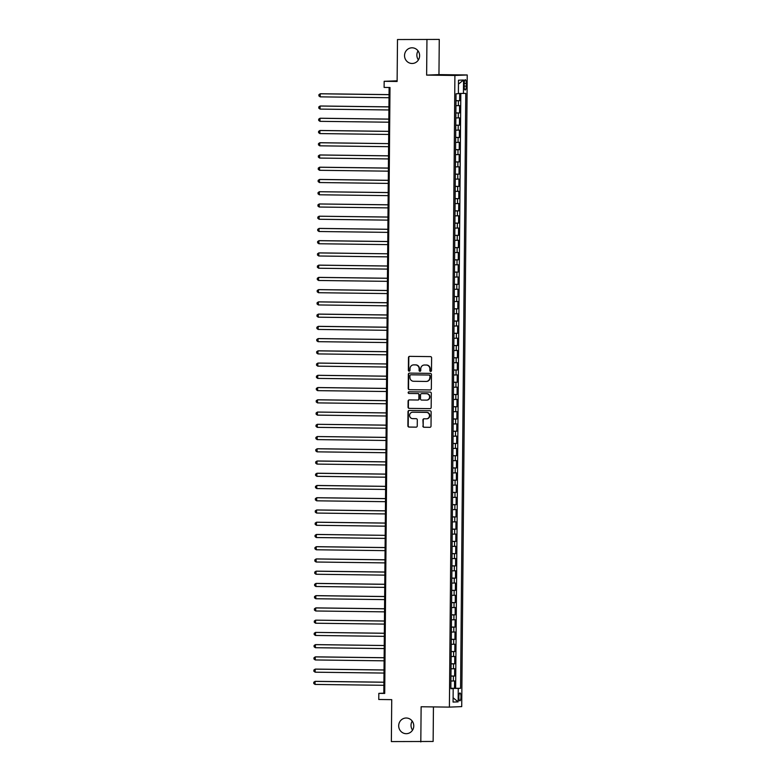 <?xml version="1.0" encoding="UTF-8"?>
<svg xmlns="http://www.w3.org/2000/svg" width="781" height="781" viewBox="0 0 781 781"><rect width="100%" height="100%" fill="white"/><g stroke="black" fill="none" stroke-linecap="round" stroke-linejoin="round"><path stroke-width="1.17" d="M430.682 371.434A0.84 0.81 -92.3 0 0 431.493 370.604L431.61 357.835A1.201 1.152 -92.3 0 0 430.458 356.614L409.644 356.351A1.201 1.152 -92.3 0 0 408.483 357.542L408.365 370.311A0.84 0.81 -92.3 0 0 409.215 371.16A0.84 0.81 -92.3 0 0 409.986 370.331L410.005 368.681A3.846 3.7 -92.3 0 1 413.735 364.873L415.472 364.903A3.846 3.7 -92.3 0 1 419.133 368.788L419.124 370.448A0.84 0.81 -92.3 0 0 419.963 371.297A0.84 0.81 -92.3 0 0 420.744 370.467L420.754 368.808A3.846 3.7 -92.3 0 1 424.493 365.01L426.221 365.039A3.846 3.7 -92.3 0 1 429.892 368.925L429.872 370.575A0.84 0.81 -92.3 0 0 430.682 371.434M406.296 718.012A7.839 7.537 -92.3 0 0 398.691 725.949A7.839 7.537 -92.3 0 0 406.54 733.681A7.839 7.537 -92.3 0 0 413.764 725.744A7.839 7.537 -92.3 0 0 406.296 718.012M412.212 721.097A7.839 7.537 -92.3 0 0 412.573 730.108M412.143 47.807A7.839 7.537 -92.3 0 0 404.538 55.744A7.839 7.537 -92.3 0 0 412.388 63.476A7.839 7.537 -92.3 0 0 419.612 55.539A7.839 7.537 -92.3 0 0 412.143 47.807M418.06 50.892A7.839 7.537 -92.3 0 0 418.421 59.903M460.966 696.857A3.915 1.064 90.7 0 0 459.95 692.981A3.915 1.064 90.7 0 0 458.837 696.945A3.915 1.064 90.7 0 0 459.853 700.821A3.915 1.064 90.7 0 0 460.966 696.857M422.863 426.035A1.201 1.152 -92.3 0 0 424.005 427.256L429.843 427.324A1.201 1.152 -92.3 0 0 431.014 426.143L431.132 411.968A1.201 1.152 -92.3 0 0 429.989 410.747L409.176 410.484A1.201 1.152 -92.3 0 0 408.004 411.675L407.887 425.85A1.201 1.152 -92.3 0 0 409.029 427.07L416.088 427.158A1.201 1.152 -92.3 0 0 417.249 425.967L417.298 419.905A1.201 1.152 -92.3 0 0 416.156 418.684L412.661 418.636A3.212 3.095 -92.3 0 1 409.595 415.472A3.212 3.095 -92.3 0 1 412.719 412.212L426.416 412.388A3.212 3.095 -92.3 0 1 429.482 415.56A3.212 3.095 -92.3 0 1 426.358 418.811L424.073 418.782A1.201 1.152 -92.3 0 0 422.911 419.973L423.195 426.026A1.201 1.152 -92.3 0 0 424.337 427.246L430.038 427.314M426.943 39.919L426.631 75.113L438.961 74.615L439.264 39.421L397.49 39.538L397.119 81.468L384.164 81.302L384.106 87.423L390.002 87.501L384.711 693.44L378.824 693.372L378.765 699.493L391.73 699.649L391.359 741.579L433.133 741.462L433.435 706.912M426.631 75.113L454.903 75.464L449.397 707.117L421.125 706.756L420.813 741.95M430.165 389.963A1.201 1.152 -92.3 0 0 431.337 388.772L431.463 374.597A1.201 1.152 -92.3 0 0 430.311 373.377L409.498 373.113A1.201 1.152 -92.3 0 0 408.336 374.304L408.209 388.479A1.201 1.152 -92.3 0 0 409.351 389.699L430.282 389.953M431.297 393.282L431.171 407.457A1.201 1.152 -92.3 0 1 430.009 408.648L409.195 408.385A1.201 1.152 -92.3 0 1 408.043 407.165L408.102 401.102A1.201 1.152 -92.3 0 1 409.264 399.911L417.708 400.018A1.201 1.152 -92.3 0 0 418.87 398.827L418.909 394.805A1.201 1.152 -92.3 0 0 417.767 393.585L408.971 393.478A0.84 0.81 -92.3 0 1 408.17 392.648A0.84 0.81 -92.3 0 1 408.99 391.798L430.155 392.062A1.201 1.152 -92.3 0 1 431.297 393.282M397.49 39.538L439.264 39.421M450.862 688.246L454.513 688.295L454.581 680.944L453.361 680.993L453.41 676.102L450.959 676.121M450.959 676.004L454.62 676.053L454.688 668.702L453.468 668.751L453.517 663.86L451.067 663.879M451.067 663.762L454.727 663.811L454.796 656.47L453.576 656.518L453.624 651.618L451.174 651.637M451.174 651.52L454.835 651.569L454.903 644.227L453.683 644.276L453.722 639.375L451.281 639.395M451.281 639.278L454.942 639.327L455.011 631.985L453.79 632.034L453.829 627.133L451.389 627.153M451.389 627.036L455.05 627.084L455.118 619.743L453.898 619.792L453.937 614.891L451.496 614.911M451.496 614.803L455.157 614.842L455.216 607.501L454.005 607.55L454.044 602.649L451.603 602.668M451.603 602.561L455.264 602.6L455.323 595.259L454.112 595.307L454.151 590.407L451.711 590.436M451.711 590.319L455.372 590.358L455.43 583.017L454.22 583.065L454.259 578.174L451.818 578.194M451.818 578.077L455.479 578.125L455.538 570.774L454.327 570.823L454.366 565.932L451.926 565.952M451.926 565.835L455.587 565.883L455.645 558.532L454.435 558.581L454.474 553.69L452.033 553.709M452.033 553.592L455.694 553.641L455.753 546.29L454.542 546.339L454.581 541.448L452.14 541.467M452.14 541.35L455.801 541.399L455.86 534.058L454.649 534.106L454.688 529.206L452.248 529.225M452.248 529.108L455.909 529.157L455.967 521.815L454.757 521.864L454.796 516.963L452.355 516.983M452.355 516.866L456.006 516.915L456.075 509.573L454.854 509.622L454.903 504.721L452.463 504.741M452.463 504.624L456.114 504.672L456.182 497.331L454.962 497.38L455.011 492.479L452.56 492.499M452.57 492.391L456.221 492.43L456.289 485.089L455.069 485.138L455.118 480.237L452.668 480.256M452.677 480.149L456.329 480.188L456.397 472.847L455.177 472.895L455.225 467.995L452.775 468.014M452.775 467.907L456.436 467.946L456.504 460.605L455.284 460.653L455.333 455.762L452.882 455.782M452.882 455.665L456.543 455.714L456.612 448.362L455.391 448.411L455.44 443.52L452.99 443.54M452.99 443.423L456.651 443.471L456.719 436.12L455.499 436.169L455.548 431.278L453.097 431.297M453.097 431.18L456.758 431.229L456.826 423.878L455.606 423.927L455.645 419.036L453.205 419.055M453.205 418.938L456.865 418.987L456.934 411.636L455.714 411.685L455.753 406.794L453.312 406.813M453.312 406.696L456.973 406.745L457.031 399.403L455.821 399.452L455.86 394.551L453.419 394.571M453.419 394.454L457.08 394.503L457.139 387.161L455.928 387.21L455.967 382.309L453.527 382.329M453.527 382.212L457.188 382.26L457.246 374.919L456.036 374.968L456.075 370.067L453.634 370.087M453.634 369.969L457.295 370.018L457.354 362.677L456.143 362.726L456.182 357.825L453.741 357.844M453.741 357.737L457.402 357.776L457.461 350.435L456.25 350.484L456.289 345.583L453.849 345.602M453.849 345.495L457.51 345.534L457.568 338.193L456.358 338.241L456.397 333.341L453.956 333.37M453.956 333.253L457.617 333.292L457.676 325.95L456.465 325.999L456.504 321.108L454.064 321.128M454.064 321.011L457.725 321.059L457.783 313.708L456.573 313.757L456.612 308.866L454.171 308.885M454.171 308.768L457.822 308.817L457.891 301.466L456.68 301.515L456.719 296.624L454.278 296.643M454.278 296.526L457.93 296.575L457.998 289.224L456.778 289.273L456.826 284.382L454.386 284.401M454.386 284.284L458.037 284.333L458.105 276.991L456.885 277.04L456.934 272.139L454.483 272.159M454.493 272.042L458.144 272.091L458.213 264.749L456.992 264.798L457.041 259.897L454.591 259.917M454.601 259.8L458.252 259.848L458.32 252.507L457.1 252.556L457.149 247.655L454.698 247.675M454.698 247.557L458.359 247.606L458.427 240.265L457.207 240.314L457.256 235.413L454.806 235.432M454.806 235.325L458.467 235.364L458.535 228.023L457.315 228.072L457.363 223.171L454.913 223.19M454.913 223.083L458.574 223.122L458.642 215.781L457.422 215.829L457.461 210.929L455.02 210.948M455.02 210.841L458.681 210.88L458.75 203.538L457.529 203.587L457.568 198.696L455.128 198.716M455.128 198.599L458.789 198.647L458.857 191.296L457.637 191.345L457.676 186.454L455.235 186.474M455.235 186.356L458.896 186.405L458.955 179.054L457.744 179.103L457.783 174.212L455.343 174.231M455.343 174.114L459.003 174.163L459.062 166.812L457.851 166.861L457.891 161.97L455.45 161.989M455.45 161.872L459.111 161.921L459.169 154.57L457.959 154.618L457.998 149.727L455.557 149.747M455.557 149.63L459.218 149.679L459.277 142.337L458.066 142.386L458.105 137.485L455.665 137.505M455.665 137.388L459.326 137.436L459.384 130.095L458.174 130.144L458.213 125.243L455.772 125.263M455.772 125.145L459.433 125.194L459.492 117.853L458.281 117.902L458.32 113.001L455.879 113.02M455.879 112.903L459.54 112.952L459.599 105.611L455.938 105.679M464.226 83.538L464.197 86.232A3.798 1.035 90.7 0 0 465.183 89.981A3.798 1.035 90.7 0 0 466.267 86.144L466.286 83.45A3.798 1.035 90.7 0 0 465.31 79.701A3.798 1.035 90.7 0 0 464.226 83.538M454.903 75.464L467.233 74.976L461.717 706.62L449.397 707.117M454.513 688.295L460.575 688.315L465.769 93.388L458.379 93.476M460.575 688.315L458.252 688.403L458.135 701.865L453.068 702.07L453.185 688.608L450.852 688.696L456.045 93.779L458.379 93.681L458.496 80.218L463.553 80.013L463.436 93.476M455.987 100.671L459.638 100.71L455.987 100.778M459.54 112.952L458.32 113.001M459.433 125.194L458.213 125.243M459.326 137.436L458.105 137.485M459.218 149.679L457.998 149.727M459.111 161.921L457.891 161.97M459.003 174.163L457.783 174.212M458.896 186.405L457.676 186.454M458.789 198.647L457.568 198.696M458.681 210.88L457.461 210.929M458.574 223.122L457.363 223.171M458.467 235.364L457.256 235.413M458.359 247.606L457.149 247.655M458.252 259.848L457.041 259.897M458.144 272.091L456.934 272.139M458.037 284.333L456.826 284.382M457.93 296.575L456.719 296.624M457.822 308.817L456.612 308.866M457.725 321.059L456.504 321.108M457.617 333.292L456.397 333.341M457.51 345.534L456.289 345.583M457.402 357.776L456.182 357.825M457.295 370.018L456.075 370.067M457.188 382.26L455.967 382.309M457.08 394.503L455.86 394.551M456.973 406.745L455.753 406.794M456.865 418.987L455.645 419.036M456.758 431.229L455.548 431.278M456.651 443.471L455.44 443.52M456.543 455.714L455.333 455.762M456.436 467.946L455.225 467.995M456.329 480.188L455.118 480.237M456.221 492.43L455.011 492.479M456.114 504.672L454.903 504.721M456.006 516.915L454.796 516.963M455.909 529.157L454.688 529.206M455.801 541.399L454.581 541.448M455.694 553.641L454.474 553.69M455.587 565.883L454.366 565.932M455.479 578.125L454.259 578.174M455.372 590.358L454.151 590.407M455.264 602.6L454.044 602.649M455.157 614.842L453.937 614.891M455.05 627.084L453.829 627.133M454.942 639.327L453.722 639.375M454.835 651.569L453.624 651.618M454.727 663.811L453.517 663.86M454.62 676.053L453.41 676.102M455.635 688.246L460.819 93.476M459.638 100.71L459.706 93.476M452.199 688.569L450.852 688.383M397.129 80.824L384.164 81.302M438.961 74.615L467.233 74.976M389.104 87.492L383.822 693.167L378.824 693.372M384.711 693.177L383.822 693.167M455.831 117.921L458.281 117.902M455.723 130.163L458.174 130.144M455.616 142.406L458.066 142.386M455.518 154.648L457.959 154.618M455.411 166.88L457.851 166.861M455.303 179.122L457.744 179.103M455.196 191.365L457.637 191.345M455.089 203.607L457.529 203.587M454.981 215.849L457.422 215.829M454.874 228.091L457.315 228.072M454.767 240.333L457.207 240.314M454.659 252.575L457.1 252.556M454.552 264.818L456.992 264.798M454.444 277.06L456.885 277.04M454.337 289.292L456.778 289.273M454.23 301.534L456.68 301.515M454.122 313.777L456.573 313.757M454.015 326.019L456.465 325.999M453.907 338.261L456.358 338.241M453.8 350.503L456.25 350.484M453.693 362.745L456.143 362.726M453.595 374.987L456.036 374.968M453.488 387.23L455.928 387.21M453.38 399.472L455.821 399.452M453.273 411.714L455.714 411.685M453.165 423.946L455.606 423.927M453.058 436.188L455.499 436.169M452.951 448.431L455.391 448.411M452.843 460.673L455.284 460.653M452.736 472.915L455.177 472.895M452.629 485.157L455.069 485.138M452.521 497.399L454.962 497.38M452.414 509.642L454.854 509.622M452.306 521.884L454.757 521.864M452.199 534.126L454.649 534.106M452.092 546.358L454.542 546.339M451.984 558.6L454.435 558.581M451.877 570.843L454.327 570.823M451.779 583.085L454.22 583.065M451.672 595.327L454.112 595.307M451.564 607.569L454.005 607.55M451.457 619.811L453.898 619.792M451.35 632.054L453.79 632.034M451.242 644.296L453.683 644.276M451.135 656.538L453.576 656.518M451.027 668.78L453.468 668.751M453.185 688.608L450.852 688.53M450.92 681.012L453.361 680.993M452.199 688.393L458.252 688.403M458.457 84.104L463.553 80.013M458.135 701.865L453.107 697.765M430.887 371.405A0.84 0.81 -92.3 0 1 430.214 370.565L430.224 368.915A3.846 3.7 -92.3 0 0 426.553 365.02L426.221 365.039M424.825 365L424.493 365.01A3.846 3.7 -92.3 0 1 424.825 365L426.553 365.02M414.067 364.864L413.735 364.873A3.846 3.7 -92.3 0 1 414.067 364.864L415.804 364.883A3.846 3.7 -92.3 0 1 419.465 368.778L419.456 370.428A0.84 0.81 -92.3 0 0 420.129 371.268M409.781 356.361A1.201 1.152 -92.3 0 0 408.814 357.532L408.697 370.292A0.84 0.81 -92.3 0 0 409.381 371.131M409.635 373.113A1.201 1.152 -92.3 0 0 408.668 374.294L408.541 388.469A1.201 1.152 -92.3 0 0 409.693 389.68L430.37 389.944M429.833 375.895A0.84 0.81 -92.3 0 0 429.023 375.046L410.757 374.812A0.84 0.81 -92.3 0 0 409.937 375.641L409.927 377.389A3.846 3.7 -92.3 0 0 413.588 381.274L426.084 381.44A3.846 3.7 -92.3 0 0 429.814 377.643L430.165 375.886A0.84 0.81 -92.3 0 0 429.365 375.036L429.023 375.046M411.011 374.802A0.84 0.81 -92.3 0 1 411.089 374.802L429.365 375.036M426.436 381.421A3.846 3.7 -92.3 0 0 430.146 377.623L429.814 377.643M430.165 375.886L430.146 377.623M430.204 408.629L409.195 408.385M409.4 399.911A1.201 1.152 -92.3 0 0 408.434 401.083L408.375 407.155A1.201 1.152 -92.3 0 0 409.527 408.365M417.825 400.009L418.04 400.009A1.201 1.152 -92.3 0 0 419.212 398.818L419.241 394.795A1.201 1.152 -92.3 0 0 418.099 393.575L408.971 393.478M409.156 391.798A0.84 0.81 -92.3 0 0 409.312 393.468M426.465 400.126A3.212 3.095 -92.3 0 0 429.589 396.875A3.212 3.095 -92.3 0 0 426.524 393.702L421.691 393.644A1.201 1.152 -92.3 0 0 420.529 394.825L420.49 398.847A1.201 1.152 -92.3 0 0 421.642 400.067L426.465 400.126M426.797 400.116A3.212 3.095 -92.3 0 0 429.921 396.855A3.212 3.095 -92.3 0 0 426.856 393.683L426.524 393.702M421.916 393.634A1.201 1.152 -92.3 0 1 422.033 393.624L426.856 393.683M424.21 418.782A1.201 1.152 -92.3 0 0 423.243 419.953L423.195 426.026M426.699 418.801A3.212 3.095 -92.3 0 0 429.814 415.541A3.212 3.095 -92.3 0 0 426.748 412.368L426.416 412.388M412.739 412.212A3.212 3.095 -92.3 0 1 413.051 412.202L426.748 412.368M409.312 410.484A1.201 1.152 -92.3 0 0 408.336 411.655L408.219 425.84A1.201 1.152 -92.3 0 0 409.361 427.051L416.283 427.139M455.997 99.734L456.036 94.394M389.045 94.618L321.03 93.759L320.2 93.798L320.171 96.854L389.016 97.723M389.045 94.667L320.2 93.798L318.912 94.686L318.902 95.907L320.171 96.854M455.889 111.976L455.928 106.636M388.938 106.86L320.923 106.001L320.093 106.031L320.064 109.096L388.909 109.965M388.938 106.899L320.093 106.031L318.804 106.919L318.794 108.149L320.064 109.096M455.782 124.218L455.821 118.878M388.831 119.102L320.815 118.243L319.985 118.273L319.956 121.338L388.801 122.207M388.831 119.142L319.985 118.273L318.697 119.161L318.687 120.391L319.956 121.338M455.674 136.46L455.723 131.12M388.723 131.345L320.708 130.486L319.878 130.515L319.849 133.58L388.694 134.449M388.723 131.384L319.878 130.515L318.589 131.403L318.58 132.633L319.849 133.58M455.567 148.693L455.616 143.362M319.741 145.822L318.472 144.875L318.482 143.645L319.771 142.757L388.616 143.626L320.6 142.728L319.771 142.757L319.741 145.822L388.587 146.691M455.46 160.935L455.508 155.595M388.508 155.829L320.493 154.97L319.663 154.999L319.634 158.065L388.479 158.934M388.508 155.868L319.663 154.999L318.375 155.888L318.365 157.118L319.634 158.065M455.352 173.177L455.401 167.837M388.401 168.061L320.386 167.212L319.556 167.241L319.527 170.297L388.372 171.166M388.401 168.11L319.556 167.241L318.267 168.13L318.257 169.35L319.527 170.297M455.245 185.419L455.294 180.079M388.294 180.304L320.278 179.445L319.449 179.484L319.419 182.539L388.264 183.408M388.294 180.352L319.449 179.484L318.16 180.372L318.15 181.592L319.419 182.539M455.138 197.661L455.186 192.321M388.186 192.546L319.341 191.726L319.322 194.781L388.157 195.65M388.186 192.595L319.341 191.726L318.052 192.614L318.043 193.834L319.322 194.781M455.03 209.904L455.079 204.563M388.079 204.788L319.234 203.968L319.214 207.024L388.05 207.892M388.079 204.837L319.234 203.968L317.945 204.856L317.935 206.077L319.214 207.024M454.923 222.146L454.972 216.806M387.972 217.03L319.126 216.21L319.107 219.266L387.942 220.135M387.972 217.079L319.126 216.21L317.838 217.098L317.828 218.319L319.107 219.266M454.815 234.388L454.864 229.048M387.864 229.272L319.859 228.413L319.019 228.452L318.999 231.508L387.845 232.377M387.864 229.311L319.019 228.452L317.73 229.341L317.721 230.561L318.999 231.508M454.708 246.63L454.757 241.29M387.757 241.514L319.751 240.655L318.912 240.685L318.892 243.75L387.737 244.619M387.757 241.554L318.912 240.685L317.623 241.573L317.613 242.803L318.892 243.75M454.601 258.872L454.649 253.532M318.785 255.992L317.506 255.045L317.516 253.815L318.814 252.927L387.649 253.796L319.644 252.898L318.814 252.927L318.785 255.992L387.63 256.861M454.493 271.114L454.542 265.774M387.542 265.999L319.536 265.14L318.707 265.169L318.677 268.234L387.522 269.103M387.542 266.038L318.707 265.169L317.408 266.057L317.398 267.287L318.677 268.234M454.386 283.347L454.435 278.016M387.444 278.241L319.429 277.382L318.599 277.411L318.57 280.477L387.415 281.345M387.435 278.28L318.599 277.411L317.311 278.3L317.291 279.53L318.57 280.477M454.288 295.589L454.327 290.249M387.337 290.483L319.322 289.624L318.492 289.653L318.463 292.719L387.308 293.578M387.337 290.522L318.492 289.653L317.203 290.542L317.193 291.762L318.463 292.719M454.181 307.831L454.22 302.491M387.23 302.716L319.214 301.866L318.384 301.896L318.355 304.951L387.2 305.82M387.23 302.764L318.384 301.896L317.096 302.784L317.086 304.004L318.355 304.951M454.073 320.073L454.112 314.733M387.122 314.958L319.107 314.099L318.277 314.138L318.248 317.193L387.093 318.062M387.122 315.007L318.277 314.138L316.988 315.026L316.979 316.246L318.248 317.193M453.966 332.315L454.005 326.975M387.015 327.2L318.999 326.341L318.17 326.38L318.14 329.436L386.985 330.304M387.015 327.249L318.17 326.38L316.881 327.268L316.871 328.489L318.14 329.436M453.859 344.558L453.907 339.218M386.907 339.442L318.892 338.583L318.062 338.622L318.033 341.678L386.878 342.547M386.907 339.491L318.062 338.622L316.774 339.51L316.764 340.731L318.033 341.678M453.751 356.8L453.8 351.46M386.8 351.684L318.785 350.825L317.955 350.864L317.926 353.92L386.771 354.789M386.8 351.733L317.955 350.864L316.666 351.753L316.656 352.973L317.926 353.92M453.644 369.042L453.693 363.702M317.818 366.162L316.549 365.215L316.559 363.985L317.847 363.097L386.693 363.966L318.677 363.067L317.847 363.097L317.818 366.162L386.663 367.031M453.536 381.284L453.585 375.944M386.585 376.169L318.57 375.31L317.74 375.339L317.711 378.404L386.556 379.273M386.585 376.208L317.74 375.339L316.451 376.227L316.442 377.457L317.711 378.404M453.429 393.526L453.478 388.186M386.478 388.411L318.463 387.552L317.633 387.581L317.603 390.646L386.449 391.515M386.478 388.45L317.633 387.581L316.344 388.469L316.334 389.699L317.603 390.646M453.322 405.759L453.37 400.428M386.37 400.653L318.365 399.794L317.525 399.823L317.496 402.889L386.341 403.757M386.37 400.692L317.525 399.823L316.237 400.712L316.227 401.942L317.496 402.889M453.214 418.001L453.263 412.661M386.263 412.895L317.418 412.065L317.398 415.131L386.234 416M386.263 412.934L317.418 412.065L316.129 412.954L316.12 414.184L317.398 415.131M453.107 430.243L453.156 424.903M386.156 425.128L317.311 424.308L317.291 427.363L386.126 428.232M386.156 425.176L317.311 424.308L316.022 425.196L316.012 426.416L317.291 427.363M453 442.485L453.048 437.145M386.048 437.37L317.203 436.55L317.184 439.605L386.019 440.474M386.048 437.419L317.203 436.55L315.915 437.438L315.905 438.658L317.184 439.605M452.892 454.727L452.941 449.387M385.941 449.612L317.935 448.753L317.096 448.792L317.076 451.848L385.921 452.716M385.941 449.661L317.096 448.792L315.807 449.68L315.797 450.901L317.076 451.848M452.785 466.97L452.834 461.63M385.834 461.854L317.828 460.995L316.998 461.034L316.969 464.09L385.814 464.959M385.834 461.903L316.998 461.034L315.7 461.922L315.69 463.143L316.969 464.09M452.677 479.212L452.726 473.872M385.726 474.096L317.721 473.237L316.891 473.276L316.861 476.332L385.707 477.201M385.726 474.145L316.891 473.276L315.592 474.165L315.583 475.385L316.861 476.332M452.57 491.454L452.619 486.114M385.619 486.338L317.613 485.479L316.783 485.518L316.754 488.574L385.599 489.443M385.619 486.378L316.783 485.518L315.495 486.407L315.475 487.627L316.754 488.574M452.463 503.696L452.511 498.356M385.521 498.581L317.506 497.722L316.676 497.751L316.647 500.816L385.492 501.685M385.521 498.62L316.676 497.751L315.387 498.639L315.368 499.869L316.647 500.816M452.365 515.938L452.404 510.598M385.414 510.823L317.398 509.964L316.569 509.993L316.539 513.058L385.384 513.927M385.414 510.862L316.569 509.993L315.28 510.881L315.27 512.111L316.539 513.058M452.258 528.181L452.297 522.84M385.306 523.065L317.291 522.206L316.461 522.235L316.432 525.301L385.277 526.169M385.306 523.104L316.461 522.235L315.173 523.124L315.163 524.354L316.432 525.301M452.15 540.413L452.189 535.083M316.325 537.543L315.055 536.596L315.065 535.366L316.354 534.477L385.199 535.346L317.184 534.448L316.354 534.477L316.325 537.543L385.17 538.412M452.043 552.655L452.082 547.315M385.092 547.549L317.076 546.69L316.246 546.72L316.217 549.775L385.062 550.644M385.092 547.588L316.246 546.72L314.958 547.608L314.948 548.828L316.217 549.775M451.935 564.897L451.984 559.557M384.984 559.782L316.969 558.932L316.139 558.962L316.11 562.017L384.955 562.886M384.984 559.831L316.139 558.962L314.85 559.85L314.841 561.07L316.11 562.017M451.828 577.139L451.877 571.799M384.877 572.024L316.861 571.165L316.032 571.204L316.002 574.26L384.848 575.128M384.877 572.073L316.032 571.204L314.743 572.092L314.733 573.313L316.002 574.26M451.721 589.382L451.769 584.042M384.769 584.266L316.754 583.407L315.924 583.446L315.895 586.502L384.74 587.371M384.769 584.315L315.924 583.446L314.636 584.334L314.626 585.555L315.895 586.502M451.613 601.624L451.662 596.284M384.662 596.508L316.647 595.649L315.817 595.688L315.788 598.744L384.633 599.613M384.662 596.557L315.817 595.688L314.528 596.577L314.518 597.797L315.788 598.744M451.506 613.866L451.555 608.526M384.555 608.75L316.539 607.891L315.709 607.93L315.68 610.986L384.525 611.855M384.555 608.799L315.709 607.93L314.421 608.819L314.411 610.039L315.68 610.986M451.398 626.108L451.447 620.768M384.447 620.993L315.602 620.163L315.583 623.228L384.418 624.097M384.447 621.032L315.602 620.163L314.313 621.051L314.304 622.281L315.583 623.228M451.291 638.35L451.34 633.01M384.34 633.235L315.495 632.405L315.475 635.47L384.311 636.339M384.34 633.274L315.495 632.405L314.206 633.293L314.196 634.523L315.475 635.47M451.184 650.593L451.233 645.252M315.368 647.713L314.089 646.766L314.099 645.536L315.387 644.647L384.232 645.516L316.227 644.618L315.387 644.647L315.368 647.713L384.203 648.581M451.076 662.825L451.125 657.495M384.125 657.719L316.12 656.86L315.28 656.889L315.26 659.955L384.106 660.824M384.125 657.758L315.28 656.889L313.991 657.778L313.982 659.008L315.26 659.955M450.969 675.067L451.018 669.727M384.018 669.961L316.012 669.102L315.173 669.132L315.153 672.197L383.998 673.066M384.018 670L315.173 669.132L313.884 670.02L313.874 671.24L315.153 672.197M450.862 687.309L450.91 681.969M383.91 682.194L315.905 681.344L315.075 681.374L315.046 684.429L383.891 685.298M383.91 682.243L315.075 681.374L313.777 682.262L313.767 683.482L315.046 684.429M458.388 105.66L458.427 100.759M464.226 83.43L466.286 83.45M464.207 86.125L466.267 86.144"/></g></svg>
